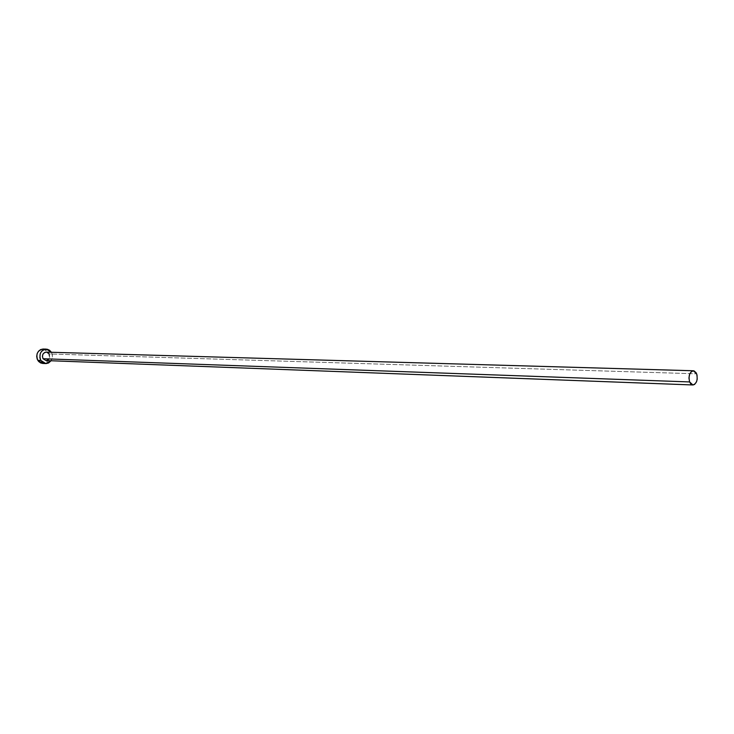 <?xml version="1.0" encoding="UTF-8"?>
<svg xmlns="http://www.w3.org/2000/svg" width="734" height="734" viewBox="0 0 734 734"><rect width="100%" height="100%" fill="white"/><g stroke="black" fill="none" stroke-linecap="round" stroke-linejoin="round"><path stroke-width="0.55" stroke-dasharray="3.67 2.75" d="M46.123 360.559L45.967 360.559C49.334 359.816 50.417 357.614 49.178 353.962L696.639 373.817L49.178 353.962L46.829 352.201M43.04 349.026L45.462 349.558L47.508 351.1L48.875 353.421L49.361 356.164L48.884 358.926L47.526 361.275L45.48 362.862L42.774 363.449C48.554 362.183 50.398 358.431 48.297 352.182L51.371 352.274L48.297 352.182L43.223 349.035M51.371 352.274C52.866 355.155 52.765 357.981 51.086 360.752L52.435 356.265L51.371 352.274M49.178 353.962L49.738 357.119L48.728 359.293"/><path stroke-width="1.1" d="M43.04 358.724L689.621 381.937C688.29 375.826 689.538 372.101 693.355 370.762L696.639 373.817C697.961 379.928 696.704 383.643 692.878 384.965L689.621 381.937L43.04 358.724L42.407 356.385L43.031 354.027L44.691 352.458L46.242 352.127C42.866 352.889 41.801 355.091 43.04 358.724L45.948 360.559L43.04 358.724M46.279 349.109L43.223 349.035C37.471 350.347 35.654 354.109 37.783 360.321L40.829 360.431C38.709 354.201 40.526 350.43 46.288 349.109L51.371 352.274L49.628 350.301L47.343 349.237L43.673 349.678L41.618 351.265L40.232 353.632L39.875 357.834L40.829 360.431L37.783 360.321L42.746 363.449L45.811 363.569L40.829 360.431L42.59 362.412L46.123 363.578L48.545 362.991L51.086 360.752L45.811 363.569M48.728 359.293L46.123 360.559M46.829 352.201L49.178 353.962M43.04 349.026L40.618 349.595L38.553 351.182L37.177 353.54L36.7 356.311L37.186 359.073L38.572 361.403L40.636 362.935L42.774 363.449M689.621 381.937L690.758 383.864L693.07 384.965L694.667 384.368L696.557 381.689L697.208 379.111L697.016 375.028L696.135 372.753L694.025 370.872L691.611 371.349L689.703 374.028L688.951 378.01L689.621 381.937M46.233 352.127L693.346 370.762M45.948 360.559L692.878 384.965"/></g></svg>

